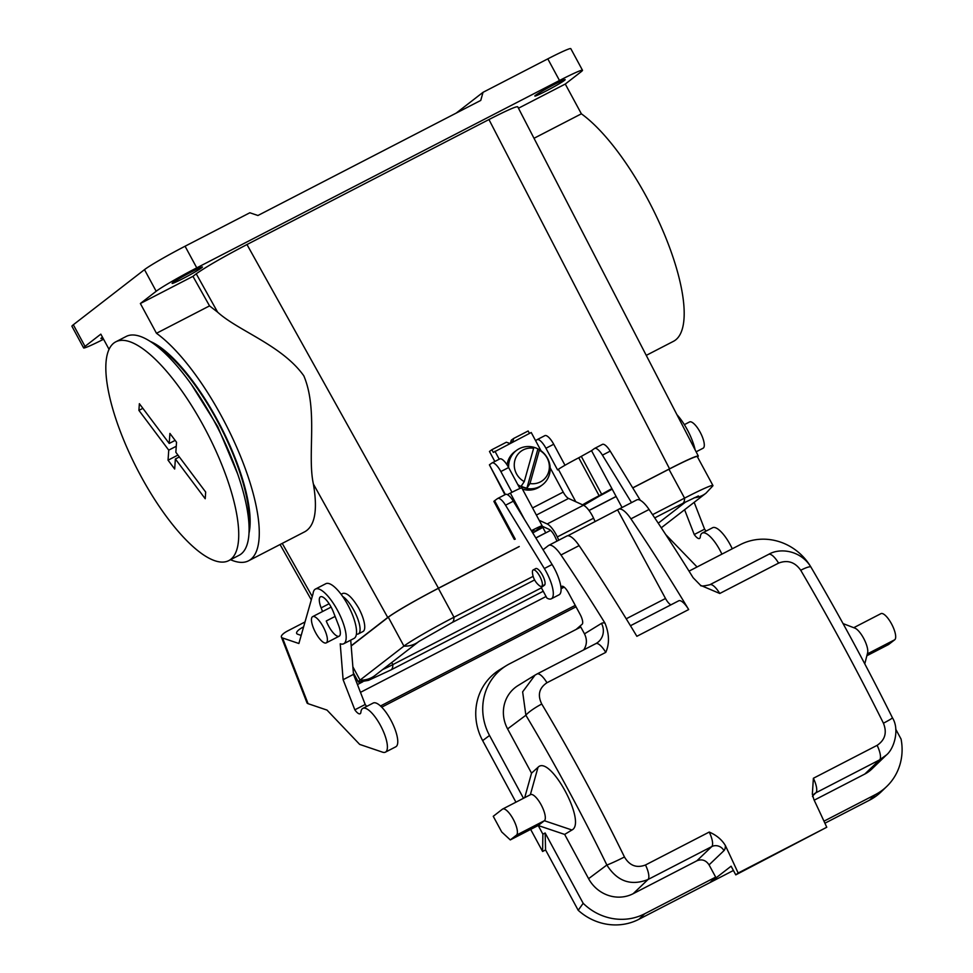 <?xml version="1.0" encoding="UTF-8"?>
<svg xmlns="http://www.w3.org/2000/svg" width="973" height="973" viewBox="0 0 973 973"><rect width="100%" height="100%" fill="white"/><g stroke="black" fill="none" stroke-linecap="round" stroke-linejoin="round"><path stroke-width="1.46" d="M519.643 488.032A21.552 20.384 53.8 0 0 520.275 488.324M522.465 489.139A21.552 20.384 53.8 0 0 540.356 486.354L542.119 485.053A21.552 20.384 -126.2 0 1 517.77 484.554M595.135 521.637L593.579 518.208A15.386 4.926 -117.3 0 0 583.459 505.23L568.573 498.444A9.231 2.955 62.7 0 1 563.221 492.095L550.171 467.806M684.36 424.642L689.553 421.954A14.777 4.731 62.7 0 1 700.329 432.523A14.777 4.731 62.7 0 1 703.345 448.054A14.777 4.731 62.7 0 1 703.114 448.212L696.133 451.813M312.406 616.785A14.777 4.731 -117.3 0 0 315.422 632.316A14.777 4.731 -117.3 0 0 326.21 642.885A14.777 4.731 -117.3 0 0 323.632 627.597A14.777 4.731 -117.3 0 0 312.649 616.639A14.777 4.731 -117.3 0 0 312.406 616.785M697.58 457.115L698.322 456.057C696.753 455.559 687.169 459.815 669.57 468.828L632.718 487.862M616.104 496.449L588.993 510.448M669.57 468.828L488.957 119.545L246.972 244.539C222.695 257.273 205.79 267.028 196.242 273.802L192.958 276.344L209.536 305.887L217.611 312.151C238.13 330.844 282.206 345.366 303.819 375.833C318.256 409.937 307.091 454.914 313.391 484.043C317.806 509.961 314.997 525.834 304.963 531.659L248.577 560.789A132.364 42.374 62.7 0 1 230.528 559.718M542.898 527.536L545.719 532.803L535.819 537.923M519.205 546.498L438.458 588.203C414.182 600.937 397.276 610.679 387.728 617.466L351.18 645.792M532.754 532.924L543.737 526.916M541.037 450.791L531.222 432.511L493.335 452.421L491.888 449.708L489.468 451.472L494.843 461.482M529.47 433.411L528.157 430.978L513.683 438.446L511.275 440.21L510.472 443.08A3.077 2.907 -126.2 0 1 510.411 443.25M103.588 339.236A36.938 2.068 -28.4 0 1 83.617 347.908A36.938 2.068 -28.4 0 1 85.016 346.388L100.827 334.14L109.049 349.343M559.487 80.491L547.799 58.867A36.938 2.068 -28.4 0 1 570.798 48.65L582.499 70.275A36.938 2.068 -28.4 0 0 559.487 80.491L196.765 267.855A36.938 2.068 151.6 0 0 156.179 291.268L140.367 303.515L156.471 333.289A132.364 42.374 62.7 0 1 240.842 457.091A132.364 42.374 62.7 0 1 248.577 560.789M156.179 291.268L144.49 269.643L73.328 324.763L85.016 346.388M249.076 526.198A113.89 36.463 -117.3 0 0 220.226 426.454A113.89 36.463 -117.3 0 0 155.583 345.208M582.499 70.275A36.938 2.068 -28.4 0 1 581.088 71.783L565.277 84.043L581.38 113.817A132.364 42.374 62.7 0 1 665.751 237.607A132.364 42.374 62.7 0 1 673.498 341.304L646.254 355.376M156.471 333.289L209.536 305.887M534.007 138.288L581.38 113.817M544.734 159.037L621.735 307.942M351.192 645.975L388.312 617.223A45.561 2.542 -28.4 0 1 438.361 588.349L453.977 617.235A24.629 7.881 62.7 0 1 451.983 622.623L534.615 579.932M550.584 530.382L535.855 537.984M519.241 546.571L438.361 588.349M662.09 527.184A24.629 23.291 -127.8 0 1 661.275 527.792L705.984 493.189L712.856 485.855A45.561 2.542 151.6 0 0 712.941 485.527L697.325 456.641A45.561 2.542 151.6 0 0 668.95 469.241L632.754 487.935M616.14 496.522L589.042 510.521M341.097 594.321L342.922 593.372C347.02 592.533 352.25 597.434 358.648 608.076A21.552 6.896 -117.3 0 1 362.99 631.513L358.332 633.922A21.552 6.896 -117.3 0 0 358.672 633.703A21.552 6.896 -117.3 0 0 356.544 615.763A21.552 6.896 -117.3 0 0 342.593 596.388M488.957 119.545C506.556 110.533 516.14 106.276 517.721 106.775L545.087 159.706M518.463 108.222L565.277 84.043M140.367 303.515L192.958 276.344M201.776 267.709A17.234 0.961 -28.4 0 1 185.259 277.378A17.234 0.961 -28.4 0 1 172.112 283.398A17.234 0.961 -28.4 0 1 186.816 274.362A17.234 0.961 -28.4 0 1 202.433 267.003A17.234 0.961 -28.4 0 1 201.776 267.709M564.51 80.345A17.234 0.961 -28.4 0 1 547.994 90.015A17.234 0.961 -28.4 0 1 534.834 96.047A17.234 0.961 -28.4 0 1 549.538 86.998A17.234 0.961 -28.4 0 1 565.167 79.652A17.234 0.961 -28.4 0 1 564.51 80.345M102.907 337.984A17.234 0.961 -28.4 0 1 100.949 338.531A17.234 0.961 -28.4 0 1 102.481 337.193M547.799 58.867L483.022 92.326L456.228 113.075M483.022 92.326L480.759 100.414L257.942 215.495L249.842 212.771L185.065 246.23L196.765 267.855M83.617 347.908L71.929 326.271A36.938 2.068 -28.4 0 1 73.328 324.763M144.49 269.643A36.938 2.068 -28.4 0 1 185.065 246.23M712.941 485.527A45.561 2.542 151.6 0 0 684.566 498.127L652.555 514.668M533.143 576.344L453.977 617.235A45.561 2.542 -28.4 0 0 403.929 646.108A24.629 23.291 52.2 0 0 418.901 641.475L451.983 622.623M658.247 523.206L685.783 501.873M382.717 669.509A21.552 1.204 151.6 0 0 392.861 664.583L541.414 587.85M352.871 666.833L360.046 680.103A45.561 2.542 151.6 0 0 358.319 681.964A45.561 2.542 151.6 0 0 358.648 682.085L368.548 680.334L390.866 669.971A24.629 7.881 -117.3 0 0 392.861 664.583L391.742 662.516M418.901 641.475L375.019 675.469A24.629 23.291 52.2 0 1 360.046 680.103L403.929 646.108L388.312 617.223M499.599 459.049A12.308 3.941 62.7 0 1 499.769 458.94A12.308 3.941 62.7 0 1 508.636 467.526A21.552 20.384 -126.2 0 1 516.675 450.28L514.899 451.569A21.552 20.384 53.8 0 0 507.042 464.851M499.234 459.22L494.953 451.241M558.782 540.197L557.298 536.938A15.386 4.926 -117.3 0 0 547.191 523.961L539.212 520.324M593.579 518.208L557.298 536.938M541.973 526.101L549.149 529.373A9.231 2.955 62.7 0 1 555.218 537.157L557.006 541.11M529.993 483.532L539.346 450.207A18.183 17.21 -126.2 0 1 548.711 471.625A18.183 17.21 -126.2 0 1 529.993 483.532L526.916 488.13A21.321 20.178 53.8 0 1 521.187 486.196L524.265 481.599A18.183 17.21 -126.2 0 1 514.267 465.568A18.183 17.21 -126.2 0 1 523.219 449.903A18.183 17.21 -126.2 0 1 533.63 448.273L524.265 481.599M516.675 450.28A21.552 20.384 -126.2 0 1 519.217 448.711A21.552 20.384 -126.2 0 1 547.531 458.295A21.552 20.384 -126.2 0 1 542.119 485.053M539.346 450.207L537.923 448.906A21.321 20.178 53.8 0 0 532.207 446.96L533.63 448.273M537.923 448.906L526.916 488.13M513.683 438.446L512.88 441.304A3.077 2.907 -126.2 0 1 512.455 442.192M510.205 443.36A3.077 2.907 -126.2 0 1 509.22 443.202L506.361 442.229L491.888 449.708M531.38 530.686A18.463 0.876 151.8 0 1 542.156 525.834A18.463 0.876 151.8 0 1 541.438 526.539L535.004 531.246L543.554 526.831M612.187 489.139A18.463 0.876 151.8 0 1 599.295 496.133L583.678 505.328M575.773 501.727L558.38 469.339A18.463 0.876 -28.2 0 1 578.753 457.784L591.523 450.669L622.051 507.517L611.883 488.592L599.113 495.707A18.463 0.876 151.8 0 0 582.572 504.817M519.886 488.482L508.636 467.526L500.852 471.54A12.308 3.941 -117.3 0 0 491.997 462.953A12.308 3.941 -117.3 0 0 491.827 463.063L489.407 464.826L505.352 494.527A12.308 3.941 62.7 0 1 505.498 494.442A12.308 3.941 62.7 0 1 513.306 501.192L552.105 564.51A24.629 7.881 62.7 0 1 559.098 594.783L551.326 598.796A24.629 7.881 62.7 0 1 546.887 598.042L541.243 587.534L544.454 585.187A9.389 3.004 -117.3 0 0 542.581 575.335A9.389 3.004 -117.3 0 0 535.709 568.573A9.389 3.004 -117.3 0 0 535.588 568.658L535.418 568.779M531.647 531.124L534.019 530.2L532.024 531.745M500.852 471.54L511.993 492.277M504.926 494.746L489.407 464.826M544.673 435.758A12.308 3.941 62.7 0 1 544.844 435.661A12.308 3.941 62.7 0 1 553.71 444.247L564.997 465.264M558.38 469.339L557.578 469.935L545.938 448.261A12.308 3.941 -117.3 0 0 537.072 439.674A12.308 3.941 -117.3 0 0 536.901 439.772L535.624 440.708M505.498 494.442L497.726 498.468A12.308 3.941 62.7 0 0 497.556 498.565L494.625 500.718L514.985 538.641A18.463 0.876 151.8 0 0 514.255 539.346A18.463 0.876 151.8 0 0 514.656 539.334L515.204 539.042L514.656 539.334A18.463 0.876 151.8 0 0 515.252 539.127M497.726 498.468A12.308 3.941 62.7 0 1 505.534 505.206L544.333 568.524A24.629 7.881 62.7 0 1 551.326 598.796M524.447 519.363L510.351 493.116L507.76 494.454L508.088 495.062M510.351 493.116A18.463 0.876 -28.2 0 1 521.796 487.899L542.156 525.834M514.255 539.346L493.895 501.423A18.463 0.876 -28.2 0 1 494.625 500.718M591.523 450.669L594.454 448.517A12.308 3.941 -117.3 0 1 594.625 448.407L602.396 444.393A12.308 3.941 62.7 0 1 610.205 451.131L640.368 500.353M631.526 502.615L602.433 455.157A12.308 3.941 -117.3 0 0 594.625 448.407M356.41 634.08A21.552 6.896 -117.3 0 0 358.332 633.922M540.356 586.257A9.231 2.955 62.7 0 1 539.285 585.576A18.548 18.548 0 0 1 532.438 572.306A9.231 2.955 62.7 0 1 533.168 569.935A9.231 2.955 62.7 0 1 540.039 576.782A9.231 2.955 62.7 0 1 541.645 586.342A9.231 2.955 62.7 0 1 540.356 586.257M678.728 600.803L630.455 625.736L678.619 600.864A15.386 4.926 62.7 0 1 678.728 600.803A15.386 4.926 62.7 0 1 688.677 609.548A738.75 236.488 -117.3 0 0 630.93 518.84A21.552 6.896 62.7 0 0 618.682 509.244A21.552 6.896 62.7 0 0 618.341 509.463L567.782 535.758M543.056 549.733L548.383 545.598A21.552 6.896 62.7 0 1 548.736 545.379L566.87 536.014A21.552 6.896 -117.3 0 1 579.117 545.61A738.75 236.488 62.7 0 1 636.865 636.306L688.677 609.548M548.736 545.379A21.552 6.896 62.7 0 1 560.983 554.975A738.75 236.488 62.7 0 1 604.999 623.17C609.341 634.031 609.597 643.761 605.765 652.372L546.96 682.742C539.103 688.02 537.364 695.111 541.754 704.026C571.273 753.54 598.845 804.537 624.459 856.982C629.592 865.678 636.61 868.342 645.488 864.985L709.232 832.061C716.456 835.162 721.82 839.638 725.347 845.501A738.75 236.488 62.7 0 1 738.154 873.024L735.783 874.861L731.1 866.201L709.913 882.62L715.678 877.111L709.062 864.875C705.936 860.193 701.886 858.831 696.899 860.777L711.725 846.607L647.994 879.519C630.93 886.208 617.223 881.368 606.86 865.009C581.781 813.647 554.792 763.732 525.882 715.24L522.635 691.852L535.053 675.104L518.05 685.564A33.86 32.024 -127.8 0 0 507.602 728.911L531.538 773.17L524.702 797.653M709.718 584.797A15.386 4.926 62.7 0 1 709.816 584.737A15.386 4.926 62.7 0 1 719.765 593.481L778.582 563.112C787.571 559.67 794.953 562.053 800.73 570.251C829.86 619.983 857.432 670.969 883.435 723.207C887.181 732.608 885.077 739.991 877.123 745.342L813.379 778.266L812.346 794.223L813.963 799.733A738.75 236.488 62.7 0 1 826.758 827.257L738.154 873.024M719.765 593.481L700.548 585.32L693.092 577.67A738.75 236.488 62.7 0 0 649.076 509.475A21.552 6.896 -117.3 0 0 636.829 499.879L618.682 509.244M510.29 839.918L516.456 835.138A14.777 4.731 -117.3 0 0 513.44 819.607A14.777 4.731 -117.3 0 0 502.664 809.037A14.777 4.731 -117.3 0 0 502.421 809.195L493.25 816.298L501.727 831.976L510.29 839.918L538.203 825.505L544.369 820.726A14.777 4.731 -117.3 0 0 541.353 805.194A14.777 4.731 -117.3 0 0 530.577 794.625L502.664 809.037M583.691 649.891C586.999 644.868 587.254 639.516 584.481 633.849L580.796 627.026L509.548 663.829A54.573 51.605 52.2 0 0 506.361 665.629A54.573 51.605 52.2 0 0 489.528 735.479L523.486 798.286M645.488 864.985A15.386 4.926 62.7 0 1 647.994 879.519L633.168 893.701L696.899 860.777M633.168 893.701A33.86 32.024 -127.8 0 1 588.592 878.68L606.86 865.009A15.386 0.839 154 0 0 624.459 856.982M715.678 877.111L644.685 913.781A54.573 51.605 52.2 0 1 583.168 903.297L545.148 832.985L542.873 834.153L538.203 825.505L564.656 834.42L588.592 878.68M489.528 735.479L482.657 740.623L515.933 802.178M530.65 829.397L542.593 851.472L545.573 849.94L578.205 910.29L583.168 903.297M542.873 834.153L542.593 851.472M564.656 834.42L571.929 830.005C587.06 822.72 550.037 754.257 538.02 767.296L531.538 773.17M880.699 613.805A14.777 4.731 62.7 0 1 880.93 613.647A14.777 4.731 62.7 0 1 891.718 624.228A14.777 4.731 62.7 0 1 894.734 639.76L888.568 644.527L866.858 655.741M843.056 623.596L854.841 628.108A14.777 4.731 62.7 0 1 864.012 639.03A14.777 4.731 62.7 0 1 867.612 652.822L864.778 663.854M886.318 755.084L871.917 768.95A33.86 32.024 -127.8 0 1 864.79 774.058L879.616 759.877L815.885 792.8L812.771 795.78M814.182 800.195L864.79 774.058M823.973 821.176L875.274 794.673A54.573 51.605 52.2 0 0 886.756 786.452A54.573 51.605 52.2 0 0 901.071 739.091L895.695 729.13M811.19 567.514A54.573 51.605 52.2 0 0 740.137 544.722L689.03 571.127M644.685 913.781L638.92 919.29A55.4 52.396 -127.8 0 1 578.205 910.29M482.657 740.623A55.4 52.396 -127.8 0 1 499.745 669.704L506.361 665.629M886.756 786.452L881.161 791.84A55.4 52.396 -127.8 0 1 869.509 800.183L875.274 794.673M824.909 823.219L869.509 800.183M733.411 870.482L638.92 919.29M535.077 675.092L536.901 674.058A15.386 4.926 -117.3 0 1 536.999 674.009L535.077 675.092M886.294 755.072L879.616 759.877A15.386 4.926 62.7 0 0 877.123 745.342M576.113 629.446L582.146 624.24A9.231 2.955 62.7 0 0 580.09 614.328L568.402 592.703A9.231 2.955 62.7 0 0 561.798 586.342A9.231 2.955 62.7 0 0 561.689 586.403L560.91 586.95M826.758 827.257L735.783 874.861M883.435 723.207A15.386 0.888 -26.5 0 0 892.436 717.794C866.809 666.335 839.65 616.091 810.947 567.101L810.947 567.101C800.767 550.195 779.872 547.617 768.634 554.367A15.386 4.926 -117.3 0 0 768.524 554.415L709.925 584.688M800.73 570.251A15.386 2.591 -30.4 0 1 810.947 567.101M541.754 704.026A15.386 2.554 149.2 0 0 525.882 715.24L507.602 728.911M626.211 618.792L665.508 598.492L617.66 509.998M665.508 598.492A9.231 2.955 -117.3 0 0 670.944 604.817M545.573 849.94L545.148 832.985M168.743 450.146L138.908 410.375L139.37 403.686L169.217 443.445L169.91 433.411L176.539 442.241L175.845 452.287L205.68 492.058L205.218 498.748L175.371 458.988L174.678 469.022L168.049 460.193L168.743 450.146L176.259 446.266M168.049 460.193L177.937 455.084M175.371 458.988L179.336 456.945M169.217 443.445L175.152 440.38M138.908 410.375L142.861 408.332M115.787 341.827L126.149 336.476A123.121 39.419 62.7 0 1 217.672 427.779A123.121 39.419 62.7 0 1 239.163 555.255L228.801 560.606A123.121 39.419 62.7 0 1 151.861 495.026A123.121 39.419 62.7 0 1 105.984 362.844A123.121 39.419 62.7 0 1 115.787 341.827A123.121 39.419 62.7 0 1 207.31 433.131A123.121 39.419 62.7 0 1 228.801 560.606M381.72 707.176L576.028 606.811M303.321 627.926L303.029 627.184A12.308 3.673 -21.3 0 0 296.656 633.374A12.308 3.673 -21.3 0 0 297.762 634.262L301.18 635.418M697.057 566.967L665.69 534.53M721.905 554.148A24.629 7.881 -117.3 0 0 702.226 533.082A24.629 7.881 -117.3 0 0 700.292 536.926A9.839 3.15 62.7 0 1 699.526 538.458A9.839 3.15 62.7 0 1 694.236 534.518L684.603 509.755M305.011 621.966L287.765 630.881A12.308 3.673 158.7 0 0 281.392 637.072L306.957 702.786A12.308 3.673 -21.3 0 0 308.064 703.674L327.001 710.083L359.669 744.406L382.632 752.19A24.629 7.881 62.7 0 0 385.417 752.153A24.629 7.881 62.7 0 0 381.124 726.661A24.629 7.881 62.7 0 0 362.82 708.405A24.629 7.881 62.7 0 0 360.886 712.236A9.839 3.15 -117.3 0 1 360.107 713.768A9.839 3.15 -117.3 0 1 354.829 709.828L343.116 679.713L340.222 643.798A30.783 9.852 62.7 0 0 343.7 643.761A30.783 9.852 62.7 0 0 338.324 611.895A30.783 9.852 62.7 0 0 315.447 589.066A30.783 9.852 62.7 0 0 313.051 593.7L298.881 643.506L282.511 637.96A12.308 3.673 158.7 0 1 281.392 637.072M695.136 449.903A30.783 9.852 -117.3 0 0 676.892 414.62M706.118 531.076A9.839 3.15 62.7 0 1 704.598 529.166L694.175 502.336M732.268 548.784A24.629 7.881 -117.3 0 0 712.589 527.731L702.226 533.082M360.472 692.35L546.06 596.498M561.068 588.738L564.182 587.133M380.479 705.984L575.25 605.376M694.236 534.518L704.598 529.166M315.447 589.066L325.809 583.715A30.783 9.852 62.7 0 1 348.687 606.532A30.783 9.852 62.7 0 1 354.063 638.41L343.7 643.761M350.718 640.137L353.479 674.362L365.191 704.476A9.839 3.15 -117.3 0 0 366.712 706.386M362.82 708.405L373.182 703.053A24.629 7.881 62.7 0 1 391.487 721.309A24.629 7.881 62.7 0 1 395.78 746.802L385.417 752.153M322.562 611.506L321.139 607.857A14.777 4.731 62.7 0 1 320.482 596.802A14.777 4.731 62.7 0 1 333.386 612.005L338.507 625.14A14.777 4.731 62.7 0 1 339.163 636.196A14.777 4.731 62.7 0 1 326.259 620.993L335.113 616.42M353.479 674.362L343.116 679.713M365.191 704.476L354.829 709.828M150.11 341.353A115.434 36.95 62.7 0 1 220.664 426.235A115.434 36.95 62.7 0 1 249.052 532.9M563.221 492.095L532.559 507.942M246.972 244.539L438.458 588.203M387.728 617.466L313.391 484.043M282.243 543.396L312.248 596.522M217.611 312.151L196.242 273.802M668.95 469.241L684.566 498.127A24.629 7.881 62.7 0 1 682.572 503.515L654.72 517.904M705.984 493.189A24.629 23.291 -127.8 0 1 694.175 497.775M583.459 505.23L547.191 523.961M568.573 498.444L536.378 515.07M601.703 494.369L581.343 456.446M578.753 457.784L599.113 495.707M553.71 444.247L545.938 448.261M610.205 451.131L602.433 455.157M552.105 564.51L544.333 568.524M513.306 501.192L505.534 505.206M512.88 441.304L510.472 443.08M649.076 509.475L630.93 518.84M579.117 545.61L560.983 554.975M571.929 830.005L544.369 820.726L516.456 835.138M894.734 639.76L867.332 653.917M537.108 673.948L595.719 643.688A15.386 4.926 -117.3 0 1 595.817 643.627L536.999 674.009A15.386 4.926 -117.3 0 1 546.96 682.742M561.032 588.239L563.768 586.828L561.032 588.239M584.481 633.849L601.509 623.377A30.783 9.852 62.7 0 1 604.999 623.17M725.347 845.501A24.629 7.881 62.7 0 1 723.973 850.633L709.062 864.875M813.379 778.266A15.386 4.926 62.7 0 1 815.885 792.8A9.231 8.708 -133.7 0 0 813.975 794.175L812.479 796.571M778.582 563.112A15.386 4.926 -117.3 0 0 768.634 554.367L709.816 584.737C703.613 586.196 700.487 586.366 700.451 585.247L700.548 585.32M605.765 652.372A15.386 4.926 -117.3 0 0 595.817 643.627L596.619 643.177A15.386 14.571 -121.6 0 1 595.902 643.591M723.973 850.633A9.231 8.708 -133.7 0 0 711.725 846.607A15.386 4.926 -117.3 0 0 709.232 832.061M601.509 623.377A15.386 14.571 -121.6 0 1 596.619 643.177M538.02 767.296L530.346 794.746M357.444 684.566L362.832 681.781M308.064 703.674L282.511 637.96M329.117 603.734L321.139 607.857M280.066 544.527L311.299 599.842M698.322 456.057L621.102 306.726M682.572 503.515L698.383 495.938M390.866 669.971L543.238 591.256M353.345 672.769L358.319 681.964M491.997 462.953L499.769 458.94M537.072 439.674L544.844 435.661M331.124 607.091L312.649 616.639M339.163 636.196L326.21 642.885M541.645 586.342L544.831 584.7M533.168 569.935L535.989 568.487M880.93 613.647L853.759 627.694M886.318 755.072C894.09 748.942 899.867 729.482 892.436 717.794M191.462 384.554L217.721 426.612L237.74 474.167"/></g></svg>
